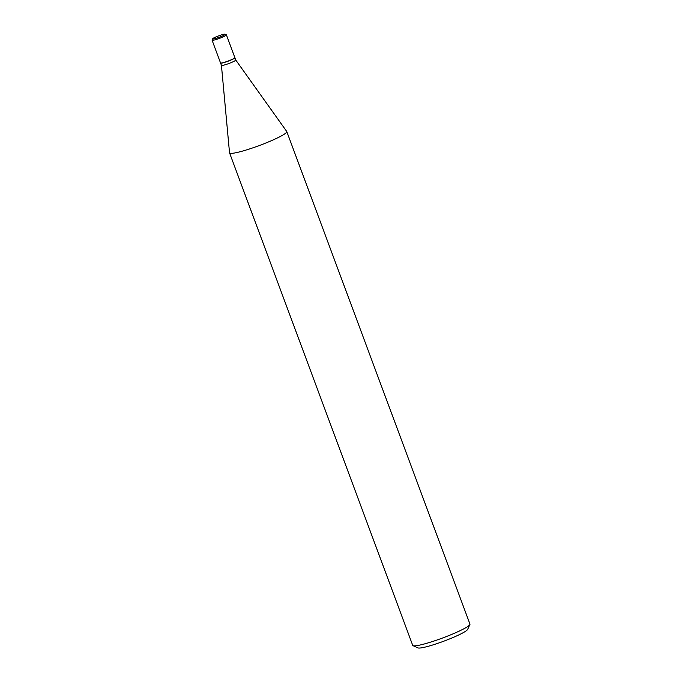 <?xml version="1.0" encoding="UTF-8"?>
<svg xmlns="http://www.w3.org/2000/svg" width="682" height="682" viewBox="0 0 682 682"><rect width="100%" height="100%" fill="white"/><g stroke="black" fill="none" stroke-linecap="round" stroke-linejoin="round"><path stroke-width="1.02" d="M226.398 34.867L234.855 57.612A7.638 0.878 159.6 0 1 233.96 58.43A7.638 0.878 159.6 0 1 226.049 61.789A7.638 0.878 159.6 0 1 220.533 62.94L212.076 40.187A7.638 0.878 159.6 0 0 217.584 39.044A7.638 0.878 159.6 0 0 225.503 35.686A7.638 0.878 159.6 0 0 226.398 34.867L224.08 34.219C223.244 34.117 214.549 37.22 213.278 38.26L212.076 40.187M234.855 57.68A7.638 0.878 159.6 0 1 234.898 57.731A7.638 0.878 159.6 0 1 231.505 59.811A7.638 0.878 159.6 0 1 224.259 62.488A7.638 0.878 159.6 0 1 220.576 63.059A7.638 0.878 159.6 0 1 220.576 62.991M235.733 59.99A7.638 0.878 159.6 0 1 235.75 60.016A7.638 0.878 159.6 0 1 232.357 62.096A7.638 0.878 159.6 0 1 225.111 64.773A7.638 0.878 159.6 0 1 221.428 65.344A7.638 0.878 159.6 0 1 221.42 65.319M234.898 57.731L235.75 60.016L286.738 131.49A30.528 3.512 159.6 0 1 286.79 131.583L469.949 624.09A30.528 3.512 159.6 0 1 469.898 624.542L467.613 629.443A26.649 3.06 159.6 0 1 430.53 645.641A26.649 3.06 159.6 0 1 417.981 647.9L413.053 645.683A30.528 3.512 159.6 0 1 412.712 645.368L229.553 152.87A30.528 3.512 159.6 0 1 229.527 152.759L221.428 65.327L220.576 63.059M469.898 624.542A30.528 3.512 159.6 0 1 427.426 643.092A30.528 3.512 159.6 0 1 413.053 645.683M286.79 131.583A30.528 3.512 159.6 0 1 273.218 139.895A30.528 3.512 159.6 0 1 244.258 150.594A30.528 3.512 159.6 0 1 229.553 152.87M213.449 38.183A6.632 0.759 159.6 0 1 221.906 34.773A6.632 0.759 159.6 0 1 224.327 34.995A6.632 0.759 159.6 0 1 215.862 38.405A6.632 0.759 159.6 0 1 213.449 38.183"/></g></svg>
